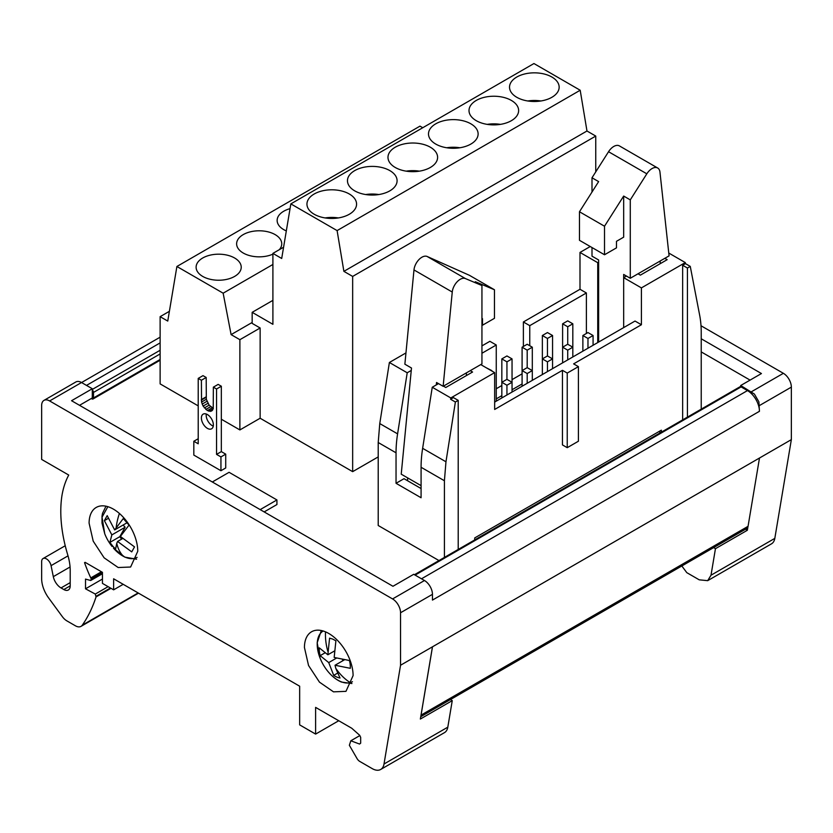 <?xml version="1.0" encoding="UTF-8"?>
<svg xmlns="http://www.w3.org/2000/svg" width="833" height="833" viewBox="0 0 833 833"><rect width="100%" height="100%" fill="white"/><g stroke="black" fill="none" stroke-linecap="round" stroke-linejoin="round"><path stroke-width="1.25" d="M427.11 256.46L465.397 278.566L481.943 285.532L475.32 281.71L494.458 289.759L469.416 275.306L427.11 256.46A11.277 6.508 120 0 0 421.894 257.23A11.277 6.508 120 0 0 413.98 269.934L404.869 364.198L411.492 368.019L401.225 474.175L421.082 485.639M465.397 278.566A11.277 6.508 120 0 0 460.18 279.336A11.277 6.508 -60 0 0 452.257 292.039L443.146 386.304L436.534 382.482L436.294 384.908L432.254 387.241L450.799 397.945L494.656 372.622L480.756 364.594M623.667 196.057L623.667 237.166L616.482 241.31L616.482 247.859L604.519 254.763L604.519 226.222L623.667 196.057L630.279 199.878L646.825 173.816A11.277 6.508 -60 0 1 652.041 168.568A11.277 6.508 -60 0 1 657.685 168.006A11.277 6.508 -60 0 1 659.965 172.119L669.076 255.866L630.279 278.264L623.667 274.442L623.667 327.608M646.825 173.816L608.548 151.721A11.277 6.508 -60 0 1 613.765 146.462A11.277 6.508 120 0 1 619.398 145.9L657.685 168.006M290.051 208.656A22.553 13.026 0 0 0 277.139 220.422A22.553 13.026 0 0 0 283.751 229.637A22.553 13.026 0 0 0 286.323 230.908M279.315 249.692A22.553 13.026 0 0 0 281.741 243.819A22.553 13.026 0 0 0 275.129 234.604A22.553 13.026 0 0 0 250.546 231.782A22.553 13.026 0 0 0 236.624 243.819A22.553 13.026 0 0 0 243.236 253.024A22.553 13.026 0 0 0 272.901 254.159M234.614 258.001A22.553 13.026 0 0 0 210.031 255.179A22.553 13.026 0 0 0 196.109 267.206A22.553 13.026 0 0 0 202.721 276.421A22.553 13.026 0 0 0 227.294 279.242A22.553 13.026 0 0 0 241.226 267.206A22.553 13.026 0 0 0 234.614 258.001M551.883 77.032A24.813 14.328 0 0 0 524.842 73.929A24.813 14.328 0 0 0 509.525 87.163A24.813 14.328 0 0 0 516.793 97.294A24.813 14.328 0 0 0 543.834 100.397A24.813 14.328 0 0 0 559.151 87.163A24.813 14.328 0 0 0 551.883 77.032M540.919 100.98A24.813 14.328 0 0 0 527.768 100.98M511.368 100.429A24.813 14.328 0 0 0 484.327 97.326A24.813 14.328 0 0 0 469.01 110.56A24.813 14.328 0 0 0 476.278 120.691A24.813 14.328 0 0 0 503.319 123.794A24.813 14.328 0 0 0 518.636 110.56A24.813 14.328 0 0 0 511.368 100.429M500.394 124.367A24.813 14.328 0 0 0 487.243 124.367M470.853 123.815A24.813 14.328 0 0 0 443.812 120.712A24.813 14.328 0 0 0 428.495 133.946A24.813 14.328 0 0 0 435.763 144.078A24.813 14.328 0 0 0 462.804 147.181A24.813 14.328 0 0 0 478.121 133.946A24.813 14.328 0 0 0 470.853 123.815M459.878 147.764A24.813 14.328 0 0 0 446.727 147.764M430.338 147.212A24.813 14.328 0 0 0 403.297 144.109A24.813 14.328 0 0 0 387.98 157.343A24.813 14.328 0 0 0 395.248 167.475A24.813 14.328 0 0 0 422.289 170.578A24.813 14.328 0 0 0 437.606 157.343A24.813 14.328 0 0 0 430.338 147.212M419.363 171.15A24.813 14.328 0 0 0 406.212 171.15M389.823 170.598A24.813 14.328 0 0 0 362.782 167.495A24.813 14.328 0 0 0 347.465 180.73A24.813 14.328 0 0 0 354.733 190.861A24.813 14.328 0 0 0 381.774 193.964A24.813 14.328 0 0 0 397.091 180.73A24.813 14.328 0 0 0 389.823 170.598M378.848 194.547A24.813 14.328 0 0 0 365.697 194.547M349.308 193.995A24.813 14.328 0 0 0 322.267 190.882A24.813 14.328 0 0 0 306.95 204.127A24.813 14.328 0 0 0 314.218 214.258A24.813 14.328 0 0 0 341.259 217.361A24.813 14.328 0 0 0 356.576 204.127A24.813 14.328 0 0 0 349.308 193.995M338.333 217.934A24.813 14.328 0 0 0 325.182 217.934M213.258 426.121A8.455 4.883 60 0 1 206.188 415.24A8.455 4.883 60 0 1 206.282 414.032M213.363 424.913A8.455 4.883 60 0 1 211.613 428.787A8.455 4.883 60 0 1 205.095 426.517A8.455 4.883 60 0 1 201.399 418.01A8.455 4.883 60 0 1 203.148 414.136A8.455 4.883 60 0 1 209.666 416.396A8.455 4.883 60 0 1 213.363 424.913M137.757 551.279L130.625 567.023L118.171 567.523L104.125 557.818L93.213 541.169L89.1 523.197A34.403 19.857 60 0 1 96.232 507.443A34.403 19.857 60 0 1 122.743 516.668A34.403 19.857 60 0 1 137.757 551.279M353.098 675.605L345.966 691.348L333.512 691.848L319.466 682.144L308.543 665.494L304.441 647.522A34.403 19.857 60 0 1 311.573 631.768A34.403 19.857 60 0 1 338.073 640.994A34.403 19.857 60 0 1 353.098 675.605M136.581 559.214L124.752 557.11L113.475 548.166A29.27 16.899 -120 0 0 123.492 556.371A29.27 16.899 -120 0 0 137.101 557.371M108.186 518.438L104.385 520.635L111.841 534.911L109.894 542.408L112.611 545.938A21.991 12.703 -120 0 0 115.631 548.957L116.755 543.335A49.626 29.905 117.7 0 0 123.492 556.371M337.448 673.199L333.7 675.365A21.991 12.703 -120 0 0 336.896 677.094A21.991 12.703 -120 0 0 340.02 678.02L335.751 668.285A49.626 40.067 74.6 0 0 350.204 682.612A29.27 16.899 -120 0 0 352.442 681.696M323.173 630.998A29.27 16.899 -120 0 0 320.091 658.132A29.27 16.899 -120 0 0 327.4 670.794A29.27 16.899 -120 0 0 340.718 681.581A29.27 16.899 -120 0 0 350.204 682.612M750.075 380.108L701.23 351.901M522.093 373.83L512.045 379.629M501.841 385.523L496.26 388.751M378.213 456.901L352.661 471.655L260.135 418.239L239.883 429.932L221.339 419.228M198.212 405.879L160.123 383.888L160.123 316.665L169.391 311.313M220.943 470.728L225.722 467.969L225.722 454.152L220.943 456.911L216.549 454.381L216.549 389.001L213.363 387.158L213.227 408.805L211.665 411.033L207.386 410.607L203.096 406.087L201.534 402.047L201.399 380.244L198.212 378.401L198.212 443.791L193.818 441.261L193.818 455.078L220.943 470.728L220.943 456.911M438.97 560.567L378.213 525.498L378.213 442.521L396.039 452.808L396.039 483.296L404.015 478.694L421.082 488.544M660.684 432.566L658.955 431.567M334.272 651.687L333.669 651.437M342.644 660.85L342.509 659.559M321.309 630.529L317.175 642.774L320.091 658.132A49.626 49.626 0 0 0 327.4 670.794L327.4 670.794C331.607 676.073 336.282 679.822 341.436 682.05L351.922 683.539M324.787 652.978L320.143 655.654A21.991 12.703 -120 0 1 319.278 647.855L327.858 654.79L329.576 638.151L332.69 639.078L335.897 640.806L334.179 657.445L349.444 660.517A21.991 12.703 -120 0 1 350.308 668.316L335.043 665.244L344.331 659.882M335.043 665.244L335.751 668.285M333.7 675.365L328.723 662.589L336.428 658.143M328.723 662.589L320.143 655.654M327.858 654.79L334.314 651.062M745.525 529.194L747.357 530.257L715.453 548.676L711.007 575.218L707.686 580.663L699.231 579.83L686.798 572.656L681.831 565.971M715.453 548.676L713.621 547.614M420.748 716.703L746.722 528.507A6.768 3.905 -120 0 0 747.919 526.893L747.357 530.257M740.704 385.512L740.704 386.731A2.26 1.302 -120 0 1 741.099 386.897L747.482 390.583A16.92 9.767 -120 0 1 759.446 411.304L758.884 401.829L754.406 394.071L740.704 385.512L761.445 373.548L701.23 338.781M707.686 580.663L771.493 543.834A16.92 9.767 -120 0 0 774.815 538.378L791.35 439.626L791.35 387.126A11.277 6.508 -120 0 0 783.374 373.309L701.011 325.755M359.825 735.581L350.818 740.787L349.36 745.275L356.982 758.467A5.644 3.259 -120 0 0 359.804 761.445L372.226 768.62A16.92 9.767 -120 0 0 380.691 769.463A16.92 9.767 -120 0 0 384.013 764.007L400.548 665.244L791.35 439.626M759.446 411.304L432.452 600.093L432.452 594.335A11.277 6.508 -120 0 0 424.476 580.518L413.709 574.301L392.968 586.276L71.555 400.715L92.296 388.74L81.53 382.524A11.277 6.508 -120 0 0 75.886 381.962L43.982 400.381A11.277 6.508 -120 0 0 41.65 405.546L41.65 459.42L68.733 475.06A116.172 67.077 -120 0 0 61.944 495.635A124.075 71.628 -120 0 0 60.788 511.358A124.075 71.628 -120 0 0 67.692 554.726A45.117 26.052 -120 0 1 70.201 570.501L70.201 585.87L63.818 589.545A9.028 5.206 -120 0 0 66.171 590.389A9.028 5.206 -120 0 0 68.337 589.993A9.028 5.206 -120 0 0 69.753 588.317A9.028 5.206 -120 0 0 70.201 585.87M400.548 665.244L400.548 612.755A11.277 6.508 -120 0 0 392.572 598.937L49.626 400.944A11.277 6.508 -120 0 0 43.982 400.381M104.385 520.635L107.186 515.637L114.652 529.913L123.284 518.563L129.021 525.113L120.379 536.462L134.529 546.885L131.729 551.883L117.578 541.46L116.755 543.335M107.853 506.683L102.032 517.178L104.75 533.807A49.626 49.626 0 0 0 112.059 546.479M114.652 529.913L127.21 522.666M111.841 534.911L125.117 527.258L123.149 525.009M109.894 542.408L119.817 536.681L125.117 527.258M119.817 536.681A21.991 12.703 -120 0 0 121.628 539.128M117.578 541.46L122.618 538.555M79.531 405.317L92.296 397.945L92.296 389.948A2.26 1.302 60 0 1 93.494 392.426L93.494 397.945A2.26 1.302 60 0 1 93.025 398.986A2.26 1.302 60 0 1 91.901 398.872L91.297 398.528M414.438 574.728L739.975 386.783A2.26 1.302 60 0 1 740.704 386.731M432.452 647.064L421.05 715.11L748.055 526.321A6.768 3.905 60 0 1 747.919 526.893M421.05 715.11A6.768 3.905 60 0 1 420.925 715.682L432.452 646.835M748.055 526.321L759.446 458.275M350.818 740.787L359.554 744.046L360.668 743.151L360.668 737.34L359.679 735.279L351.745 728.24L315.613 707.384L315.613 734.092L338.739 720.732M102.449 572.531L91.276 578.987L90.776 577.915A101.511 58.612 -120 0 1 84.55 562.66L85.112 562.327L84.55 562.66M102.449 573.729L90.724 580.497L91.276 578.987M70.066 566.981L53.312 576.655L51.063 565.649A6.768 3.905 -120 0 0 47.679 559.786A6.768 3.905 -120 0 0 43.056 558.547A6.768 3.905 -120 0 0 41.65 561.65L41.65 578.685A22.553 13.026 -120 0 0 48.626 597.938L62.371 616.68A11.277 6.508 -120 0 0 66.859 620.866L75.387 625.791A11.277 6.508 -120 0 0 81.03 626.354A11.277 6.508 -120 0 0 82.311 625.156A225.587 130.24 -120 0 0 96.045 596.928L95.295 594.064L85.518 588.816L102.449 579.039M110.425 588.004L96.295 596.157M108.113 586.661L95.295 594.064M380.691 769.463L444.489 732.624A16.92 9.767 -120 0 0 447.81 727.167L452.257 700.626L420.353 719.046L420.925 715.682M85.112 562.327L102.449 572.344L102.449 583.392L113.621 589.837L113.621 578.789L299.661 686.205L299.661 724.877L315.613 734.092M113.621 589.837L123.19 584.318M92.296 389.948L92.296 388.74M450.424 699.574L452.257 700.626M260.177 509.609L276.931 499.946L229.075 472.311L212.321 481.984M264.165 511.91L276.931 504.548L276.931 499.946M90.724 580.497L85.518 579.102L85.518 588.816M53.312 576.655A11.277 6.508 -120 0 0 58.518 586.026A11.277 6.508 -120 0 0 61.017 587.931L63.818 589.545M193.818 441.261L198.212 438.731M198.212 378.401L202.992 375.641L206.188 377.484L206.324 399.288L209.135 405.161L213.29 408.326M201.399 380.244L206.188 377.484M201.388 399.58L206.178 396.82M201.326 400.121L206.115 397.362M201.534 402.047L206.324 399.288M202.138 404.088L206.928 401.319M203.096 406.087L207.886 403.328M204.356 407.92L209.135 405.161M205.813 409.461L210.603 406.702M207.386 410.607L212.165 407.847M208.948 411.273L213.227 408.805M210.405 411.419L212.623 410.138M213.363 387.158L218.152 384.388L221.339 386.231L221.339 451.621L225.722 454.152M216.549 389.001L221.339 386.231M216.549 454.381L221.339 451.621M272.901 300.359L252.16 312.333L272.901 324.308L272.901 253.388L283.584 247.224M272.901 253.388L281.7 258.48L290.842 203.887L337.105 230.595L343.883 271.35L586.973 131L595.751 136.071L352.661 276.421L352.661 471.655M160.123 316.665L167.756 321.069L176.898 266.487L223.15 293.195L231.105 334.616L239.883 339.687L239.883 429.932M343.883 271.35L352.661 276.421M337.105 230.595L580.195 90.245L533.943 63.537L290.842 203.887M580.195 90.245L586.973 131M260.135 418.239L260.135 327.994L239.883 339.687M260.135 327.994L252.16 323.381L252.16 312.333M231.105 334.616L252.16 322.465M422.758 127.73L419.988 126.137L176.898 266.487M272.901 264.467L223.15 293.195M595.751 171.879L595.751 136.071M660.194 260.989L660.194 263.697M592.003 247.536L592.003 256.158L598.625 259.979L598.625 342.071M608.548 151.721L592.003 177.783L598.625 181.604L579.476 211.759L579.476 240.31L604.519 254.763M579.476 211.759L604.519 226.222M592.003 177.783L592.003 192.027M630.279 199.878L630.279 278.264M522.093 383.951L512.045 389.75M501.841 395.644L496.26 398.872M438.512 383.628L436.294 384.908M494.458 289.759L494.458 318.31L482.494 325.214L482.494 318.675L481.943 318.997M481.943 324.891L482.494 325.214M407.608 477.861L407.608 480.766M481.943 285.532L481.943 363.906L443.146 386.304M396.039 452.808A112.788 65.12 120 0 1 397.591 433.858L407.212 372.778L411.252 370.446M587.973 338.458L593.075 335.512L587.973 332.565L582.871 335.512L587.973 338.458L587.973 348.215M582.871 335.512L582.871 351.162M593.075 335.512L593.075 345.268M682.644 419.884L682.644 265.269L685.476 263.634L685.278 262.572L641.41 287.895L641.41 324.735L573.614 363.875L578.404 366.635L578.404 441.23L567.242 447.675L567.242 373.08L578.404 366.635M567.242 447.675L562.452 444.916L562.452 370.321L494.656 409.461L494.656 372.622M458.212 549.468L458.212 400.371L453.423 397.612L450.591 399.246L450.799 397.945M474.716 539.93L474.716 537.931L661.35 430.182L661.35 432.181M405.952 352.921L389.386 362.49L379.765 423.57L378.213 442.521M496.26 401.173L496.26 344.997L489.877 341.311L481.943 345.893M590.243 246.526L579.997 252.441L579.997 289.28L523.374 321.975L523.374 346.466M567.721 350.152L572.823 347.205L567.721 344.258L562.608 347.205L567.721 350.152L567.721 359.908M562.608 323.808L567.721 326.755L572.823 323.808L567.721 320.861L562.608 323.808L562.608 362.855M572.823 323.808L572.823 356.961M547.458 361.845L552.56 358.898L547.458 355.951L542.356 358.898L547.458 361.845L547.458 371.612M542.356 335.512L547.458 338.458L552.56 335.512L547.458 332.565L542.356 335.512L542.356 374.558M552.56 335.512L552.56 368.665M527.195 373.538L532.308 370.591L527.195 367.645L522.093 370.591L527.195 373.538L527.195 383.305M522.093 347.205L527.195 350.152L532.308 347.205L527.195 344.258L522.093 347.205L522.093 386.252M532.308 347.205L532.308 380.358M506.943 385.242L512.045 382.295L506.943 379.348L501.841 382.295L506.943 385.242L506.943 394.998M501.841 358.898L506.943 361.845L512.045 358.898L506.943 355.951L501.841 358.898L501.841 397.945M512.045 358.898L512.045 392.051M547.458 338.458L547.458 355.951M527.195 350.152L527.195 367.645M506.943 361.845L506.943 379.348M491.793 370.591L486.368 367.832M567.721 326.755L567.721 344.258M664.828 258.313L667.171 259.667L640.369 275.14L638.026 273.786M466.386 372.882L466.386 375.589M470.229 370.675L472.571 372.018L445.77 387.491L443.427 386.137M626.447 276.046L623.667 277.649L641.41 287.895M597.74 342.571L597.74 262.687L598.625 262.176M523.374 321.975L529.757 325.651L529.757 345.726M407.212 372.778L389.386 362.49M641.41 324.735L635.027 321.049L494.656 402.089M562.452 370.321L567.242 373.08M668.764 253.034L685.278 262.572M682.644 265.269L687.433 268.028L687.433 417.125M701.23 409.159L701.23 332.471A112.788 65.12 120 0 0 699.678 315.301L690.265 266.393L685.476 263.634M450.591 399.246L455.38 402.006L445.967 461.784L422.633 448.321A112.788 65.12 120 0 0 421.082 467.271L421.082 497.749L396.039 483.296M432.254 387.241L422.633 448.321M687.433 268.028L690.265 266.393M529.757 325.651L586.38 292.966L586.38 333.481M481.943 353.254L496.26 344.997M444.416 557.423L444.416 480.745L445.967 461.784M455.38 402.006L458.212 400.371M597.74 262.687L579.997 252.441M586.38 292.966L579.997 289.28M325.505 631.851A49.626 40.067 74.6 0 0 327.848 651.354M791.35 387.126L759.446 405.546M783.374 373.309L751.47 391.729M774.815 538.378L711.007 575.218M432.452 594.335L400.548 612.755M119.4 513.451A49.626 29.905 117.7 0 0 116.162 527.643M92.296 389.428L160.123 350.266M93.494 392.426L160.123 353.952M86.517 385.398L160.123 342.904M421.488 578.8L747.482 390.583M415.105 575.114L741.099 386.897M93.494 397.945L160.123 359.481M101.439 571.761L90.776 577.915M96.045 596.928L110.966 588.317M424.476 580.518L392.572 598.937M49.626 400.944L81.53 382.524M384.013 764.007L447.81 727.167M138.122 592.94L82.311 625.156M68.025 555.85L51.063 565.649M70.201 582.621L61.017 587.931M413.98 269.934L452.257 292.039M397.591 433.858L379.765 423.57M421.082 467.271L444.416 480.745M105.978 506.204L102.511 513.367L102.011 516.116L102.022 523.155L104.75 533.807M81.561 382.545L160.123 337.178M93.025 398.986L160.123 360.241M138.507 593.158L81.03 626.354M65.234 545.74L43.056 558.547"/></g></svg>
